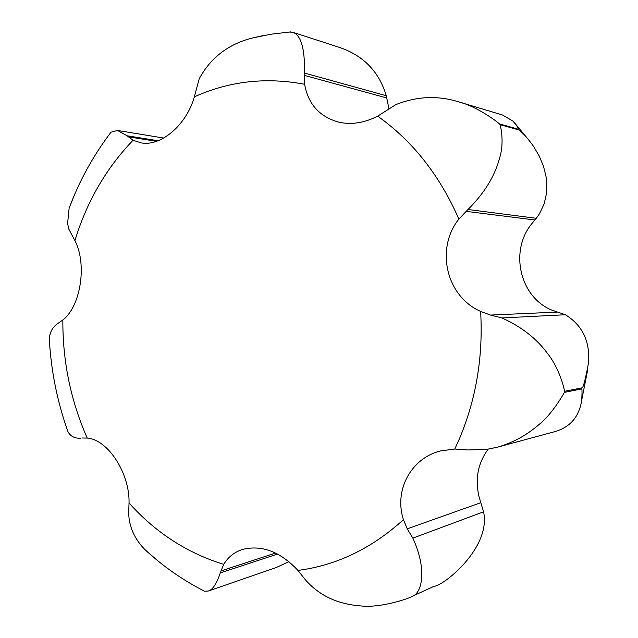 <?xml version="1.0" encoding="UTF-8"?>
<svg xmlns="http://www.w3.org/2000/svg" width="638" height="638" viewBox="0 0 638 638"><rect width="100%" height="100%" fill="white"/><g stroke="black" fill="none" stroke-linecap="round" stroke-linejoin="round"><path stroke-width="0.96" d="M488.182 449.2C477.918 463.084 474.879 478.955 479.05 496.803L483.572 511.804L412.85 538.137L407.243 528.846L403.447 519.675C393.702 490 411.382 457.845 440.826 450.867L454.79 449.016L467.774 449.957L486.3 449.487L497.64 447.126C513.303 442.66 527.49 434.789 540.211 423.504C551.463 414.62 563.529 394.388 564.319 392.394L564.534 391.309C563.458 384.299 557.413 365.367 547.077 352.886C536.327 338.347 521.286 326.696 501.946 317.939L490.455 315.068L480.629 311.424C445.842 296.032 435.379 248.541 458.858 219.081L467.981 209.495C484.17 193.426 494.705 176.319 499.586 158.184C504.841 141.373 500.152 124.171 499.961 124.625L519.18 130.04C523.575 133.717 528.344 139.132 533.488 146.269L539.214 155.975L543.48 166.223L546.104 176.862L546.75 182.269L546.567 193.099L544.222 203.713L539.525 213.706L536.271 218.292L467.981 209.495M454.79 449.016L459.551 438.465C476.219 398.718 483.245 356.371 480.629 311.424M262.441 35.76L251.683 38.152C227.965 44.405 210.476 57.946 199.223 78.777L194.327 96.88C186.463 125.263 160.736 146.581 141.333 142.928L133.047 140.264C108.285 166.032 89.854 196.528 77.764 231.746L74.901 240.598C87.35 264.419 80.571 306.495 62.851 319.981L57.133 323.968C52.396 327.39 49.788 332.39 49.309 338.969L50.011 349.074M133.047 140.264L127.066 135.774L117.552 130.471L111.012 132.186L107.958 136.253M74.183 195.539L69.143 208.116L67.62 223.324L68.633 228.787L74.901 240.598M536.271 218.292L530.983 224.728C509.539 252.098 520.169 296.997 551.511 309.98L565.396 314.749C582.263 325.149 589.998 341.035 588.611 362.4C585.349 379.897 583.124 388.382 581.944 387.864L564.534 391.309M564.319 392.394L581.736 388.909C582.055 386.987 582.669 401.39 579.743 408.368C576.042 419.82 568.091 427.476 555.889 431.352L497.64 447.126M277.594 554.039L220.277 572.924L223.707 564.359C228.165 557.03 234.441 552.053 242.528 549.43C261.867 544.677 280.337 551.679 297.954 570.428L305.586 580.038C319.231 595.533 337.502 604.154 360.398 605.893C381.165 608.381 410.433 597.926 411.638 596.578L412.81 596.051C421.144 593.212 427.954 571.162 412.85 538.137M483.572 511.804C491.364 547.922 443.274 586.027 434.071 586.298L411.63 596.586M565.396 314.749L501.946 317.939M458.634 101.865L502.585 115.023L512.888 121.061C516.485 125.2 518.367 127.935 518.534 129.267L499.299 123.828C493.31 118.437 473.795 105.429 458.634 101.865C437.748 95.349 416.813 96.266 395.847 104.624L377.664 116.156C364.434 122.871 351.618 124.912 339.217 122.281C319.678 116.937 308.146 104.265 304.621 84.256L304.446 73.051C305.012 48.727 301.096 35.122 292.698 32.251L288.982 32.036M81.879 438.003L87.231 438.075C108.029 439.558 129.865 473.476 129.036 502.983L128.661 512.984C129.059 526.677 134.443 538.847 144.81 549.485L156.788 559.957M65.451 424.445L67.963 431.711C70.459 436.312 74.646 438.481 80.508 438.202M288.974 561.647L275.959 567.637L208.339 591.019C212.677 589.775 216.657 583.746 220.277 572.924M201.313 589.568L204.551 591.235L208.339 591.019M292.698 32.251L336.856 46.582C362.328 54.397 378.805 70.786 386.277 95.724L389.021 109.122M386.277 95.724L304.446 73.051M158.152 140.743L127.066 135.774M458.858 219.081C439.678 175.267 412.619 140.958 377.664 116.156M62.851 319.981C62.62 361.411 70.746 400.776 87.231 438.075M297.954 570.428C336.505 565.42 371.667 548.505 403.447 519.675M581.736 388.909L581.944 387.864M275.608 553.034L220.804 570.986M480.781 502.704L407.243 528.846M557.038 312.11L490.455 315.068M534.811 219.966L465.931 211.33M386.604 97.917L304.254 75.348M156.565 141.333L128.126 136.803M519.18 130.04L518.534 129.267M304.621 84.256C265.894 76.943 229.13 81.154 194.327 96.88M499.961 124.625L499.299 123.828M129.036 502.983C155.56 532.586 187.117 553.042 223.707 564.359M111.012 132.186C93.395 155.353 79.439 180.666 69.143 208.116M587.63 370.064L581.114 403.168M117.552 130.471L163.783 138.055M514.946 123.333L529.237 140.567M290.665 31.9L270.99 34.221L251.683 38.152M49.309 338.969C51.056 370.853 57.276 401.773 67.963 431.711M204.551 591.235C182.675 580.07 162.762 566.153 144.81 549.485"/></g></svg>
